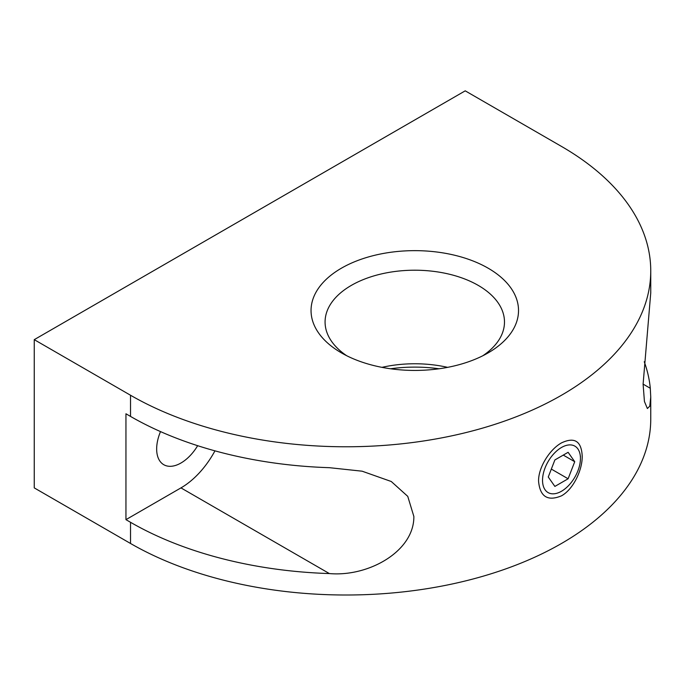<?xml version="1.0" encoding="UTF-8"?>
<svg xmlns="http://www.w3.org/2000/svg" width="685" height="685" viewBox="0 0 685 685"><rect width="100%" height="100%" fill="white"/><g stroke="black" fill="none" stroke-linecap="round" stroke-linejoin="round"><path stroke-width="1.03" d="M482.814 355.755A89.701 51.786 0 0 0 504.485 322.001A89.701 51.786 0 0 0 478.216 285.38A89.701 51.786 0 0 0 351.354 285.38A89.701 51.786 0 0 0 325.075 322.001A89.701 51.786 0 0 0 346.747 355.755M488.14 352.895A103.743 59.895 180 0 1 341.43 352.886A103.743 59.895 180 0 1 341.43 268.186A103.743 59.895 180 0 1 488.14 268.186A103.743 59.895 180 0 1 488.14 352.886A103.743 59.895 180 0 1 488.14 352.895M439.034 368.77A103.743 59.895 0 0 0 390.527 368.77M381.939 367.357A89.701 51.786 180 0 1 447.63 367.357M538.573 481.315C538.187 467.778 549.498 449.54 561.495 442.887C574.561 436.73 581.462 441.14 582.207 456.124C582.498 469.61 573.533 489.201 561.495 495.829C547.666 501.548 540.02 496.711 538.573 481.315M644.242 361.731A304.739 175.942 180 0 1 650.296 388.284L650.75 397.06L649.782 406.179L647.368 408.517L644.431 401.478L643.104 384.122L650.75 292.846L650.75 270.832A304.739 175.942 0 0 0 561.495 146.427L465.218 90.84L34.25 339.657L130.527 395.245A304.739 175.942 0 0 0 462.632 433.382A304.739 175.942 0 0 0 650.75 270.832M197.657 445.695A34.361 19.839 -60 0 1 163.784 464.713A34.361 19.839 -60 0 1 156.66 448.975A34.361 19.839 -60 0 1 160.513 431.601M125.946 519.65L125.946 413.774L130.527 416.42A304.739 175.942 0 0 0 329.365 467.684L362.134 471.194L391.272 481.504L407.755 496.36L413.86 516.473C414.219 551.425 368.419 577.044 329.365 573.568A304.739 175.942 180 0 1 130.527 522.295L125.946 519.65L180.96 487.891L329.365 573.568M214.953 450.85A64.835 37.435 -60 0 1 180.96 487.891M34.25 339.657L34.25 487.891L130.527 543.479L130.527 522.295M650.75 397.06L650.75 419.066A304.739 175.942 180 0 1 462.632 581.616A304.739 175.942 180 0 1 130.527 543.479M580.443 458.419A26.801 15.472 120 0 0 561.495 447.476A26.801 15.472 120 0 0 542.537 480.305A26.801 15.472 120 0 0 561.495 491.248A26.801 15.472 120 0 0 580.443 458.419L580.443 456.124M574.732 461.716L568.113 478.772L554.876 486.418L548.257 477L554.876 459.943L568.113 452.305L574.732 461.716L563.267 455.097M568.113 478.772L551.331 469.088M643.104 384.122L650.296 388.284M130.527 416.42L130.527 395.245"/></g></svg>
